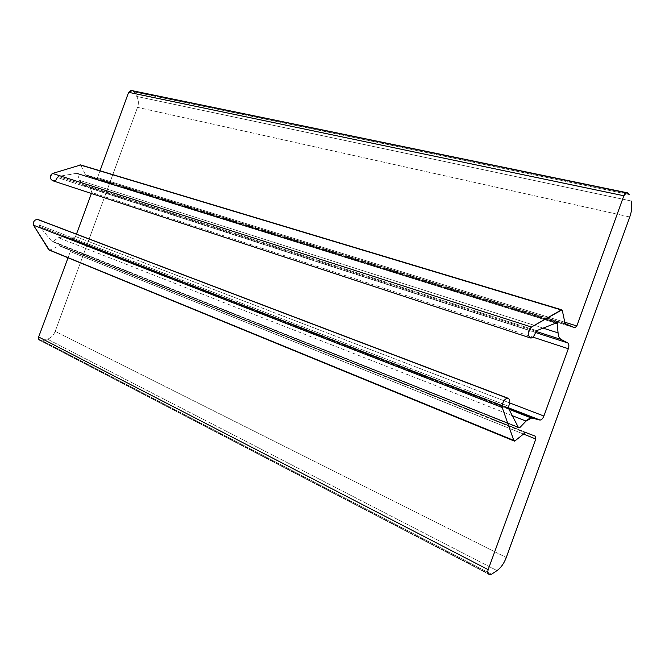 <?xml version="1.0" encoding="UTF-8"?>
<svg xmlns="http://www.w3.org/2000/svg" width="665" height="665" viewBox="0 0 665 665"><rect width="100%" height="100%" fill="white"/><g stroke="black" fill="none" stroke-linecap="round" stroke-linejoin="round"><path stroke-width="0.5" stroke-dasharray="3.33 2.49" d="M132.136 90.656L627.627 192.883L132.136 90.656L134.047 91.928L136.757 96.45L631.085 200.955L136.757 96.45C138.594 99.792 138.852 103.424 137.53 107.356L55.178 331.378C53.632 335.251 51.08 337.845 47.514 339.175L41.538 340.896L42.527 340.846L491.535 574.244L42.527 340.846M134.047 91.928L629.281 194.554L134.047 91.928L133.333 91.246L628.699 193.623L133.333 91.246M58.902 245.726L525.117 432.749L58.902 245.726L525.799 432.549L59.584 245.684L535.491 436.248L69.642 249.599L70.324 251.603L523.488 434.054L70.324 251.603L68.03 257.796L70.324 251.603L69.642 249.599L59.584 245.684L49.858 250.032L48.753 249.724M518.193 427.046L52.344 241.619L518.542 427.711L51.803 241.32L39.659 226.524L508.459 408.285L39.659 226.524L39.609 225.186C40.623 223.058 40.374 221.312 38.861 219.949C40.374 221.312 40.623 223.058 39.609 225.186L39.659 226.524L51.803 241.32L52.992 241.453L58.437 237.696L64.613 236.549L73.458 238.727L75.07 237.488L76.458 234.138L75.577 236.524L71.928 238.777L508.334 407.853L71.928 238.777M90.457 188.386L535.483 332.483L90.457 188.386L91.77 192.493L532.881 337.113L91.77 192.493L91.404 193.482L91.77 192.493L90.457 188.386L83.474 185.269L79.534 180.348L77.306 173.291L58.079 176.483L57.173 177.464L58.079 176.483L76.849 173.249L556.613 322.824L77.306 173.291L77.83 173.931L555.807 323.148M81.005 165.377L562.307 310.497L80.648 164.962L85.569 175.053L95.727 178.686L97.531 177.613L100.024 170.772L97.531 177.613L95.727 178.686L85.078 174.571L564.785 323.464L85.078 174.571M47.514 339.175L496.996 570.603L47.514 339.175C51.08 337.845 53.632 335.251 55.178 331.378L506.264 557.536L55.178 331.378L137.53 107.356L629.788 216.973L137.53 107.356C138.852 103.424 138.594 99.792 136.757 96.45M490.504 574.56L41.579 340.904M489.216 574.402L40.241 340.547L489.216 574.402M514.976 440.887L49.858 250.032L514.976 440.887M49.343 250.123L49.858 250.032M39.609 225.186L508.65 406.315L39.609 225.186M512.308 415.692L58.437 237.696L512.308 415.692M52.992 241.453L519.747 427.67M64.613 236.549L508.8 408.942L64.613 236.549L63.508 236.316L58.437 237.696M509.698 402.924L75.577 236.524L509.698 402.924M535.932 331.345L83.474 185.269L535.932 331.345M79.534 180.348L543.13 328.119L79.534 180.348L83.474 185.269M557.494 323.672L77.83 173.931M556.954 322.783L77.306 173.291L556.954 322.783M536.655 330.671L58.079 176.483L536.655 330.671M535.533 332.284L57.173 177.464L535.533 332.284M53.316 180.947C55.295 180.855 56.583 179.691 57.173 177.464M80.54 164.903L561.775 309.824M565.192 324.088L85.569 175.053L565.192 324.088M574.834 327.82L95.727 178.686L574.834 327.82M564.527 322.143L97.531 177.613L564.527 322.143M518.675 427.903L52.344 241.619M508.999 409.316L63.508 236.316M508.326 407.736L72.327 238.86M530.886 338.111L529.481 337.654M574.103 327.537L96.051 178.752M59.401 245.643L525.649 432.524M77.049 173.241L556.821 322.774"/><path stroke-width="1" d="M41.538 340.896L39.052 339.757L38.653 336.964L68.03 257.796L38.653 336.964L38.745 339.241L40.241 340.547M48.753 249.724L514.976 440.887L514.427 441.119L48.753 249.724L33.491 225.194C33.084 221.304 34.63 219.433 38.138 219.566L37.448 219.408C34.289 219.849 32.976 221.778 33.491 225.194L49.343 250.123L514.062 440.97M76.458 234.138L91.404 193.482L76.458 234.138M57.173 177.464C55.295 185.336 46.201 177.497 52.552 173.449L80.648 164.962L52.552 173.449C49.476 176.74 49.734 179.242 53.316 180.947L529.481 337.654M100.024 170.772L128.619 92.319L132.111 90.648L131.08 90.432L128.619 92.319L100.024 170.772M628.699 193.623L629.281 194.554L627.627 192.883C626.289 192.243 625.017 193.199 623.828 195.743L128.619 92.319L623.828 195.743L626.621 192.659L627.627 192.883M631.085 200.955C632.265 205.676 631.833 211.021 629.788 216.973L506.264 557.536C504.004 563.455 500.92 567.81 496.996 570.603C500.92 567.81 504.004 563.455 506.264 557.536L629.788 216.973C631.833 211.021 632.265 205.676 631.085 200.955M491.535 574.244L496.996 570.603M489.216 574.402C487.786 573.97 487.445 572.382 488.168 569.647L38.653 336.964L488.168 569.647L535.824 439.025L523.488 434.054L535.824 439.025L535.491 436.248L525.799 432.549L535.491 436.248L535.824 439.025L488.168 569.647C487.445 572.382 487.786 573.97 489.216 574.402L490.504 574.56M513.879 440.654L502.208 407.512L33.491 225.194L502.208 407.512C502.258 402.541 503.987 399.424 507.395 398.169L38.138 219.566L508.093 398.269C504.419 398.734 502.457 401.818 502.208 407.512L513.879 440.654M526.057 421.086L531.543 418.077L532.64 418.194C530.604 417.745 528.409 418.709 526.057 421.086L512.308 415.692L526.057 421.086L519.747 427.67L518.542 427.711L508.459 408.285L508.65 406.315L508.459 408.285L518.542 427.711L519.747 427.67L518.193 427.046M532.64 418.194L508.8 408.942L532.64 418.194L539.756 420.022L508.334 407.853L540.155 420.064C541.651 419.848 542.898 418.501 543.895 416.032L509.698 402.924L543.895 416.032L568.317 348.726L532.881 337.113L568.317 348.726C569.207 345.85 569.007 343.913 567.727 342.924L535.483 332.483L567.727 342.924C569.007 343.913 569.207 345.85 568.317 348.726L543.895 416.032C542.731 418.809 541.352 420.139 539.756 420.022M561.194 339.499L535.932 331.345L561.194 339.499C559.373 338.468 558.334 336.266 558.068 332.882L543.13 328.119L558.068 332.882L557.071 322.816L558.068 332.882C558.334 336.266 559.373 338.468 561.194 339.499L567.727 342.924M555.807 323.148L557.494 323.672M556.613 322.824L536.655 330.671L535.533 332.284C534.519 335.7 532.973 337.645 530.886 338.111C527.453 336.166 527.644 332.475 531.443 327.039L52.552 173.449L531.443 327.039L561.335 309.94L79.966 164.887L561.917 309.873L531.443 327.039C524.087 334.154 532.175 344.32 535.533 332.284L536.655 330.671L556.613 322.824M561.775 309.824L80.54 164.903M564.785 323.464L574.834 327.82L576.854 325.958L564.527 322.143L576.854 325.958L623.828 195.743L576.854 325.958L574.834 327.82L565.192 324.088L562.307 310.497M508.65 406.315C510.288 402.259 510.105 399.574 508.093 398.269C510.105 399.574 510.288 402.259 508.65 406.315M514.976 440.887L525.117 432.749M37.448 219.408L507.395 398.169M531.543 418.077L508.999 409.316M540.155 420.064L508.326 407.736M80.274 164.845L561.651 309.824M575.15 327.862L574.103 327.537M626.621 192.659L131.08 90.432"/></g></svg>
